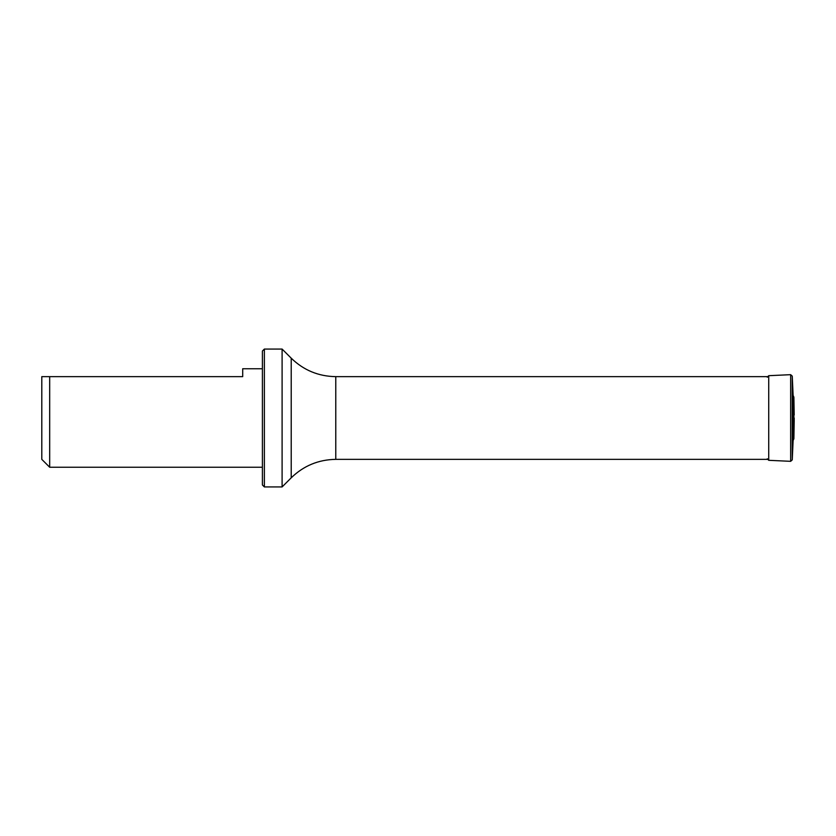<?xml version="1.0" encoding="UTF-8"?>
<svg xmlns="http://www.w3.org/2000/svg" width="836" height="836" viewBox="0 0 836 836"><rect width="100%" height="100%" fill="white"/><g stroke="black" fill="none" stroke-linecap="round" stroke-linejoin="round"><path stroke-width="1.25" d="M291.21 358.174L282.098 349.061L282.098 486.939L291.21 477.826L291.21 358.174C303.625 370.233 318.485 376.378 335.779 376.639L768.723 376.639M262.399 368.76L242.701 368.76L242.701 376.639L41.8 376.639L41.8 459.361L49.679 467.24L262.399 467.24M49.679 376.639L49.679 467.24M264.375 486.939L262.399 484.964L262.399 351.036L264.375 349.061L264.375 486.939L282.098 486.939M793.772 439.161L793.886 397.33L793.886 438.67L793.124 440.488L793.124 395.512L792.256 376.127L792.256 459.873L790.657 461.326L790.657 374.674L768.723 375.688L767.27 377.214M794.2 418L794.2 421.02L794.2 418M335.779 376.639L335.779 459.361L768.723 459.361M790.657 461.326L768.723 460.312L768.723 375.688M264.375 349.061L282.098 349.061M291.21 477.826C303.625 465.767 318.485 459.622 335.779 459.361M768.723 460.312L767.27 458.786M792.256 376.127L790.657 374.674M793.124 440.488L792.256 459.873M793.772 396.839L793.124 395.512M793.886 438.67L794.2 421.02M793.886 397.33L794.2 414.98"/></g></svg>
